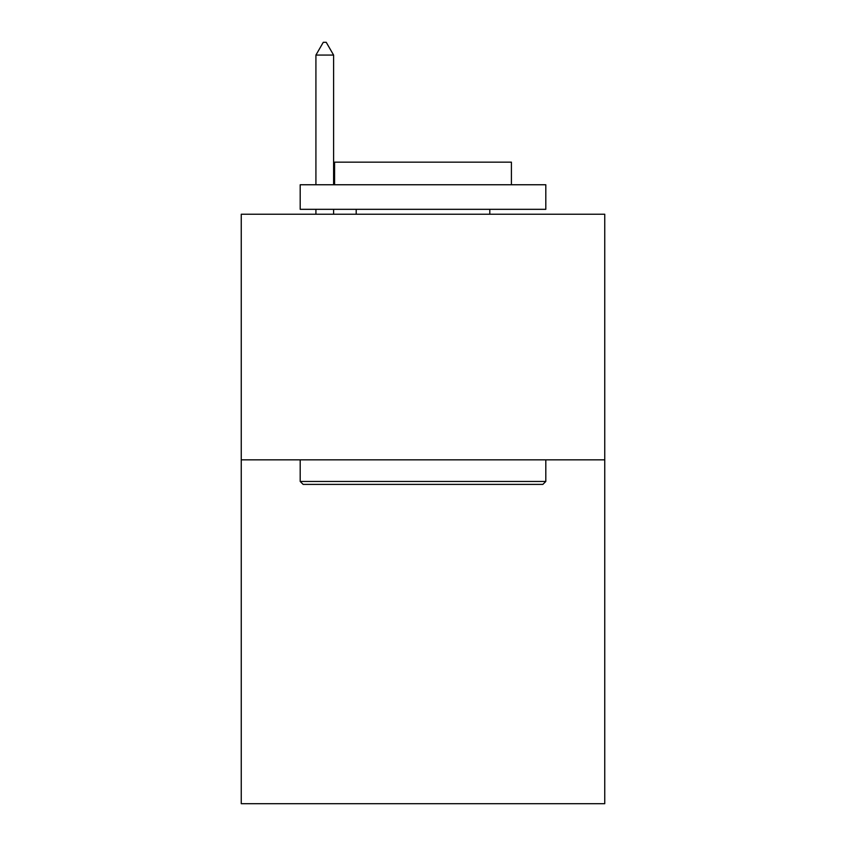 <?xml version="1.0" encoding="UTF-8"?>
<svg xmlns="http://www.w3.org/2000/svg" width="846" height="846" viewBox="0 0 846 846"><rect width="100%" height="100%" fill="white"/><g stroke="black" fill="none" stroke-linecap="round" stroke-linejoin="round"><path stroke-width="1.27" d="M604.753 459.843L604.753 803.7L241.247 803.7L241.247 214.228L604.753 214.228L604.753 459.843L241.247 459.843M303.143 484.398L300.193 481.459L545.807 481.459L542.857 484.398L303.143 484.398M545.807 184.756L545.807 209.322L300.193 209.322L300.193 184.756L545.807 184.756M334.582 184.756L334.582 162.157L511.418 162.157L511.418 184.756M545.807 459.843L545.807 481.459M300.193 459.843L300.193 481.459M489.802 209.322L489.802 214.228M356.198 209.322L356.198 214.228M333.599 55.075L326.228 42.3L323.278 42.3L315.918 55.075L333.599 55.075L333.599 184.756M333.599 209.322L333.599 214.228M315.918 55.075L315.918 184.756M315.918 209.322L315.918 214.228"/></g></svg>
